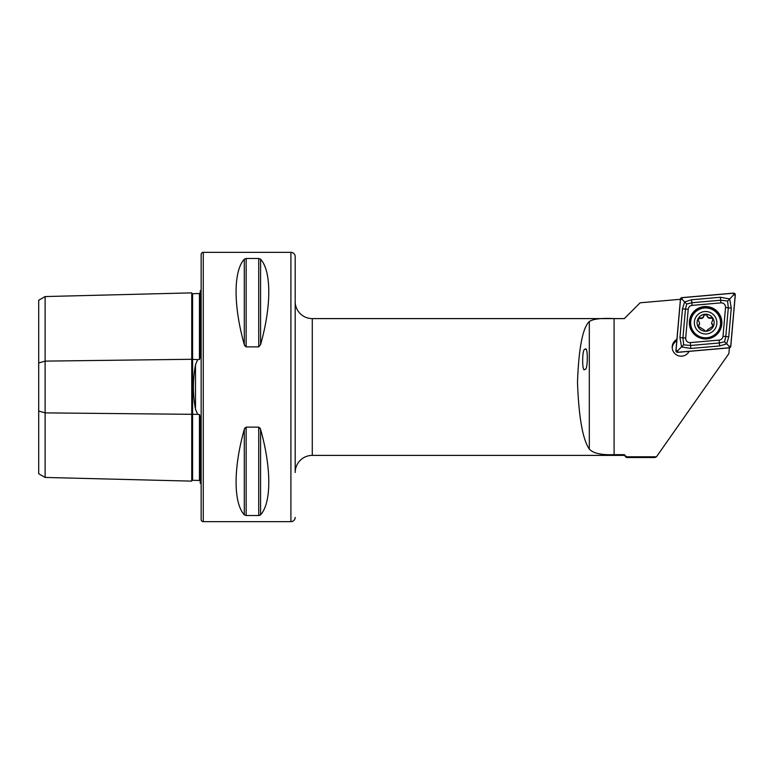 <?xml version="1.0" encoding="UTF-8"?>
<svg xmlns="http://www.w3.org/2000/svg" width="774" height="774" viewBox="0 0 774 774"><rect width="100%" height="100%" fill="white"/><g stroke="black" fill="none" stroke-linecap="round" stroke-linejoin="round"><path stroke-width="1.16" d="M200.282 481.302L199.45 480.47L192.61 480.296A0.851 0.851 0 0 0 191.739 481.128L45.115 477.442L38.7 473.746L38.7 362.967L45.115 361.119L191.739 359.281L197.651 359.629L195.493 364.835C192.716 379.56 192.716 394.343 195.493 409.165L197.651 414.371L199.45 414.496L200.282 417.012L200.282 483.353A4.276 4.276 0 0 1 201.143 483.866M197.651 359.629L199.45 359.504L200.282 356.988L200.282 290.647A4.276 4.276 0 0 0 201.143 290.134M191.739 481.128L191.739 292.872A0.851 0.851 0 0 0 192.61 293.704L199.45 293.53L200.282 292.698M295.184 517.38A4.276 4.276 0 0 1 290.908 521.657L290.908 252.343A4.276 4.276 0 0 1 295.184 256.62L295.184 472.498A17.096 17.096 0 0 1 312.28 455.393L624.337 455.393L626.476 457.531L654.91 457.531L656.458 456.795L626.476 456.795L626.476 457.531M295.184 472.498L295.184 301.502A17.096 17.096 0 0 0 312.28 318.607L624.337 318.607L640.137 302.798L680.598 299.277M584.941 369.217C587.998 371.336 588.124 344.546 585.038 349.461C581.971 347.342 581.845 374.123 584.941 369.217M676.786 340.841A8.978 8.959 -0 0 0 672.219 347.942M676.911 339.341A8.978 8.959 -0 0 0 681.168 356.185A8.978 8.959 -0 0 0 689.121 351.367M200.282 451.281L200.282 425.468L200.282 451.281M200.282 348.532L200.282 322.719L200.282 348.532M203.272 252.343A2.138 2.138 0 0 0 201.143 254.482L201.143 519.518A2.138 2.138 0 0 0 203.272 521.657L203.272 252.343L290.908 252.343M244.294 259.184L244.294 344.643C233.351 305.904 233.351 271.132 244.294 259.184L246.142 258.468L258.729 258.468L260.577 259.184C271.519 271.132 271.519 305.904 260.577 344.643L258.729 346.868L246.142 346.868L244.294 344.643L244.894 346.026M244.294 514.816C233.351 502.868 233.351 468.096 244.294 429.357L246.142 427.132L258.729 427.132L260.577 429.357C271.519 468.096 271.519 502.868 260.577 514.816L258.729 515.532L246.142 515.532L244.294 514.816L244.294 429.357L244.894 427.974M290.908 521.657L203.272 521.657M626.476 456.795L624.337 454.657L624.337 455.393M624.337 454.657L614.092 454.657C601.35 455.151 593.087 453.293 589.314 449.084C582.696 439.419 578.759 417.128 577.501 382.23C578.759 347.981 582.696 327.75 589.314 321.52C593.087 318.956 601.35 317.979 614.092 318.607L624.337 318.607L631.603 311.341M729.389 347.845L728.876 353.621L656.458 456.795M259.977 515.271L260.577 514.816L260.577 429.357L259.987 427.983M38.7 362.967L38.7 300.254L45.115 296.558L191.739 292.872M45.115 477.442L45.115 412.881L197.651 414.371M38.7 411.033L45.115 412.881L45.115 296.558M721.803 324.161A16.244 16.206 -0 0 0 706.323 306.552A16.244 16.206 -0 0 0 689.373 322.748A16.244 16.206 -0 0 0 704.911 338.935A16.244 16.206 -0 0 0 721.803 324.161M692.101 305.391A4.276 4.267 -0 0 0 688.221 309.261L685.696 337.996A4.276 4.267 -0 0 0 690.331 342.611L719.133 340.096A4.276 4.267 -0 0 0 723.013 336.226L725.538 307.491A4.276 4.267 -0 0 0 720.904 302.876L692.101 305.391L691.859 302.74L686.693 304.018L685.454 309.136L688.221 309.261M681.991 297.622A1.712 1.703 -0 0 0 680.433 299.17L675.934 350.506A1.712 1.703 -0 0 0 677.782 352.354L729.243 347.865A1.712 1.703 -0 0 0 730.801 346.317L735.3 294.981A1.712 1.703 -0 0 0 733.452 293.133L681.991 297.622M680.52 299.18L676.021 350.516A1.625 1.616 -0 0 0 677.782 352.267L729.234 347.778A1.625 1.616 -0 0 0 730.714 346.307L735.213 294.971A1.625 1.616 -0 0 0 733.452 293.22L682 297.709A1.625 1.616 -0 0 0 680.52 299.18L682.136 299.393L682 297.709M682.475 308.874L685.454 309.136L682.929 337.861L683.655 344.836L690.572 345.485L719.375 342.969L724.541 341.779L725.78 336.574L728.305 307.849L727.579 301.028L729.669 298.957L731.285 308.11L728.76 336.835L726.641 343.888L719.636 345.949L690.834 348.464L681.565 346.946L679.949 337.599L682.475 308.874L684.593 301.947L691.598 299.77L720.401 297.255L729.669 298.957L733.597 294.894L735.213 294.971M724.541 341.779L729.098 346.23L730.714 346.307M686.693 304.018L682.136 299.393M683.655 344.836L677.637 350.719L676.021 350.516M727.579 301.028L720.662 300.225L720.904 302.876M698.206 326.531A1.683 1.683 180 0 1 698.69 325.583A2.951 2.941 -0 0 0 699.561 323.503L698.187 326.28L704.176 329.927C705.308 331.562 706.401 331.533 707.455 329.84L713.241 325.922L711.693 323.019A2.951 2.941 -0 0 0 712.68 325.215A1.683 1.683 180 0 1 713.222 326.212M711.693 322.623L713.057 319.198L710.851 317.659C709.003 318.075 707.746 317.388 707.078 315.618C705.936 313.944 704.843 313.973 703.798 315.695C703.218 317.504 701.999 318.259 700.131 317.94L698.013 319.546L699.561 322.952M698.032 319.797A1.683 1.683 180 0 1 700.131 318.433A2.951 2.941 -0 0 0 703.798 316.189A1.683 1.683 180 0 1 707.078 316.102A2.951 2.941 -0 0 0 710.851 318.143A1.683 1.683 180 0 1 713.038 319.488M716.869 322.458A11.262 11.233 -0 0 0 705.327 311.516A11.262 11.233 -0 0 0 694.365 323.029A11.262 11.233 -0 0 0 705.907 333.971A11.262 11.233 -0 0 0 716.869 322.458M720.575 322.516A14.958 14.929 -0 0 0 705.424 307.965A14.958 14.929 -0 0 0 690.66 323.271A14.958 14.929 -0 0 0 705.811 337.812A14.958 14.929 -0 0 0 720.575 322.516M690.66 322.952L690.66 322.893A14.958 14.929 -0 0 0 705.811 337.88A14.958 14.929 -0 0 0 720.575 322.922L720.575 322.952M697.074 322.961A8.553 8.533 -0 0 0 705.84 331.272A8.553 8.533 -0 0 0 714.16 322.526A8.553 8.533 -0 0 0 705.395 314.215A8.553 8.533 -0 0 0 697.074 322.961M195.493 409.165L195.493 364.835M192.61 293.704L192.61 480.296M312.28 318.607L312.28 455.393M614.092 454.657L614.092 318.607M199.45 480.47L199.45 414.496M199.45 359.504L199.45 293.53M258.729 427.132L258.729 515.532M246.142 427.132L246.142 515.532M246.142 258.468L246.142 346.868M258.729 258.468L258.729 346.868M260.577 259.184L260.577 344.643M589.314 449.084L589.314 321.52M689.992 321.781A15.683 15.644 -0 0 0 704.253 338.731A15.683 15.644 -0 0 0 721.242 324.509A15.683 15.644 -0 0 0 706.981 307.559A15.683 15.644 -0 0 0 689.992 321.781M721.861 322.913A16.244 16.206 -0 0 0 706.236 306.891A16.244 16.206 -0 0 0 689.373 322.913M733.597 294.894L733.452 293.22M677.637 350.719L677.782 352.267M729.098 346.23L729.234 347.778M720.401 297.255L720.662 300.225L691.859 302.74L691.598 299.77M731.285 308.11L725.538 307.491M728.76 336.835L723.013 336.226M719.636 345.949L719.133 340.096M690.834 348.464L690.331 342.611M679.949 337.599L685.696 337.996M698.69 325.583L698.69 325.099M712.68 325.215L712.68 324.722M710.851 318.143L710.851 317.659M707.078 316.102L707.078 315.618M700.131 318.433L700.131 317.94M703.798 316.189L703.798 315.695"/></g></svg>
